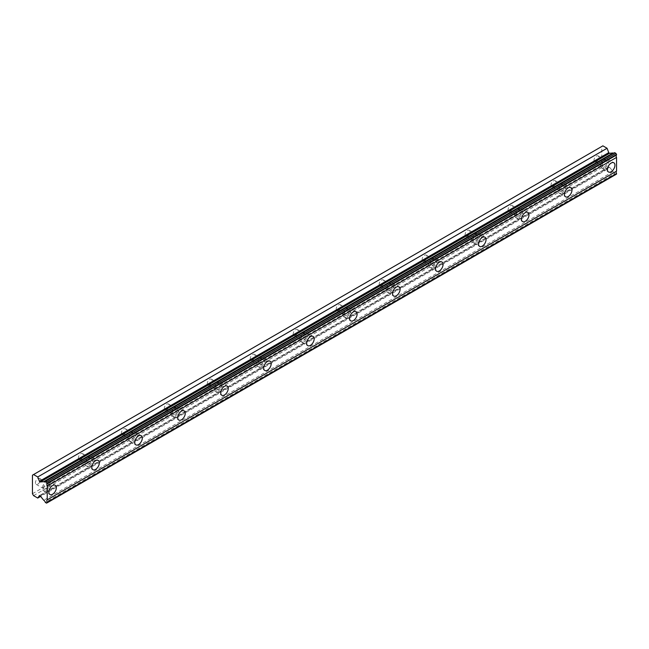 <?xml version="1.0" encoding="UTF-8"?>
<svg xmlns="http://www.w3.org/2000/svg" width="649" height="649" viewBox="0 0 649 649"><rect width="100%" height="100%" fill="white"/><g stroke="black" fill="none" stroke-linecap="round" stroke-linejoin="round"><path stroke-width="0.49" stroke-dasharray="3.25 2.43" d="M604.73 160.871A3.415 1.971 -60 0 1 606.442 160.701A3.415 1.971 -60 0 1 606.969 163.443A3.415 1.971 -60 0 1 604.73 166.452A3.415 1.971 -60 0 1 603.026 166.623A3.415 1.971 -60 0 1 602.499 163.881A3.415 1.971 -60 0 1 604.73 160.871M596.407 156.068A3.415 1.971 -60 0 1 598.118 155.898A3.415 1.971 -60 0 1 598.638 158.632A3.415 1.971 -60 0 1 596.407 161.65A3.415 1.971 -60 0 1 594.703 161.812A3.415 1.971 -60 0 1 594.176 159.078A3.415 1.971 -60 0 1 596.407 156.068M46.144 483.367A3.415 1.971 -60 0 1 47.856 483.197A3.415 1.971 -60 0 1 48.383 485.939A3.415 1.971 -60 0 1 46.144 488.948A3.415 1.971 -60 0 1 44.44 489.119A3.415 1.971 -60 0 1 43.913 486.385A3.415 1.971 -60 0 1 46.144 483.367M37.82 478.564A3.415 1.971 -60 0 1 39.532 478.394A3.415 1.971 -60 0 1 40.051 481.136A3.415 1.971 -60 0 1 37.82 484.146A3.415 1.971 -60 0 1 36.109 484.316A3.415 1.971 -60 0 1 35.59 481.574A3.415 1.971 -60 0 1 37.82 478.564M89.116 458.559A3.415 1.971 -60 0 1 90.819 458.389A3.415 1.971 -60 0 1 91.347 461.131A3.415 1.971 -60 0 1 89.116 464.14A3.415 1.971 -60 0 1 87.404 464.311A3.415 1.971 -60 0 1 86.885 461.577A3.415 1.971 -60 0 1 89.116 458.559M80.792 453.756A3.415 1.971 -60 0 1 82.496 453.586A3.415 1.971 -60 0 1 83.023 456.328A3.415 1.971 -60 0 1 80.792 459.338A3.415 1.971 -60 0 1 79.081 459.508A3.415 1.971 -60 0 1 78.553 456.766A3.415 1.971 -60 0 1 80.792 453.756M132.08 433.751A3.415 1.971 -60 0 1 133.791 433.581A3.415 1.971 -60 0 1 134.319 436.323A3.415 1.971 -60 0 1 132.08 439.332A3.415 1.971 -60 0 1 130.376 439.503A3.415 1.971 -60 0 1 129.849 436.769A3.415 1.971 -60 0 1 132.08 433.751M123.756 428.948A3.415 1.971 -60 0 1 125.468 428.778A3.415 1.971 -60 0 1 125.987 431.52A3.415 1.971 -60 0 1 123.756 434.53A3.415 1.971 -60 0 1 122.053 434.7A3.415 1.971 -60 0 1 121.525 431.958A3.415 1.971 -60 0 1 123.756 428.948M175.052 408.943A3.415 1.971 -60 0 1 176.763 408.781A3.415 1.971 -60 0 1 177.282 411.515A3.415 1.971 -60 0 1 175.052 414.524A3.415 1.971 -60 0 1 173.34 414.695A3.415 1.971 -60 0 1 172.821 411.961A3.415 1.971 -60 0 1 175.052 408.943M166.728 404.14A3.415 1.971 -60 0 1 168.432 403.97A3.415 1.971 -60 0 1 168.959 406.712A3.415 1.971 -60 0 1 166.728 409.722A3.415 1.971 -60 0 1 165.016 409.892A3.415 1.971 -60 0 1 164.489 407.15A3.415 1.971 -60 0 1 166.728 404.14M218.015 384.135A3.415 1.971 -60 0 1 219.727 383.973A3.415 1.971 -60 0 1 220.254 386.707A3.415 1.971 -60 0 1 218.015 389.724A3.415 1.971 -60 0 1 216.312 389.887A3.415 1.971 -60 0 1 215.784 387.153A3.415 1.971 -60 0 1 218.015 384.135M209.692 379.332A3.415 1.971 -60 0 1 211.404 379.162A3.415 1.971 -60 0 1 211.931 381.904A3.415 1.971 -60 0 1 209.692 384.914A3.415 1.971 -60 0 1 207.988 385.084A3.415 1.971 -60 0 1 207.461 382.342A3.415 1.971 -60 0 1 209.692 379.332M260.987 359.335A3.415 1.971 -60 0 1 262.699 359.165A3.415 1.971 -60 0 1 263.218 361.899A3.415 1.971 -60 0 1 260.987 364.916A3.415 1.971 -60 0 1 259.276 365.079A3.415 1.971 -60 0 1 258.756 362.345A3.415 1.971 -60 0 1 260.987 359.335M252.664 354.524A3.415 1.971 -60 0 1 254.367 354.354A3.415 1.971 -60 0 1 254.895 357.096A3.415 1.971 -60 0 1 252.664 360.106A3.415 1.971 -60 0 1 250.952 360.276A3.415 1.971 -60 0 1 250.433 357.534A3.415 1.971 -60 0 1 252.664 354.524M303.959 334.527A3.415 1.971 -60 0 1 305.663 334.357A3.415 1.971 -60 0 1 306.19 337.091A3.415 1.971 -60 0 1 303.959 340.108A3.415 1.971 -60 0 1 302.247 340.279A3.415 1.971 -60 0 1 301.72 337.537A3.415 1.971 -60 0 1 303.959 334.527M295.628 329.716A3.415 1.971 -60 0 1 297.339 329.546A3.415 1.971 -60 0 1 297.867 332.288A3.415 1.971 -60 0 1 295.628 335.298A3.415 1.971 -60 0 1 293.924 335.468A3.415 1.971 -60 0 1 293.397 332.726A3.415 1.971 -60 0 1 295.628 329.716M346.923 309.719A3.415 1.971 -60 0 1 348.635 309.549A3.415 1.971 -60 0 1 349.154 312.283A3.415 1.971 -60 0 1 346.923 315.3A3.415 1.971 -60 0 1 345.211 315.471A3.415 1.971 -60 0 1 344.692 312.729A3.415 1.971 -60 0 1 346.923 309.719M338.6 304.908A3.415 1.971 -60 0 1 340.311 304.738A3.415 1.971 -60 0 1 340.83 307.48A3.415 1.971 -60 0 1 338.6 310.49A3.415 1.971 -60 0 1 336.888 310.66A3.415 1.971 -60 0 1 336.369 307.918A3.415 1.971 -60 0 1 338.6 304.908M389.895 284.911A3.415 1.971 -60 0 1 391.598 284.741A3.415 1.971 -60 0 1 392.126 287.475A3.415 1.971 -60 0 1 389.895 290.492A3.415 1.971 -60 0 1 388.183 290.663A3.415 1.971 -60 0 1 387.656 287.921A3.415 1.971 -60 0 1 389.895 284.911M381.563 280.1A3.415 1.971 -60 0 1 383.275 279.93A3.415 1.971 -60 0 1 383.802 282.672A3.415 1.971 -60 0 1 381.563 285.682A3.415 1.971 -60 0 1 379.86 285.852A3.415 1.971 -60 0 1 379.332 283.118A3.415 1.971 -60 0 1 381.563 280.1M432.859 260.103A3.415 1.971 -60 0 1 434.57 259.933A3.415 1.971 -60 0 1 435.09 262.675A3.415 1.971 -60 0 1 432.859 265.684A3.415 1.971 -60 0 1 431.155 265.855A3.415 1.971 -60 0 1 430.628 263.113A3.415 1.971 -60 0 1 432.859 260.103M424.535 255.292A3.415 1.971 -60 0 1 426.247 255.122A3.415 1.971 -60 0 1 426.766 257.864A3.415 1.971 -60 0 1 424.535 260.874A3.415 1.971 -60 0 1 422.824 261.044A3.415 1.971 -60 0 1 422.304 258.31A3.415 1.971 -60 0 1 424.535 255.292M475.831 235.295A3.415 1.971 -60 0 1 477.534 235.125A3.415 1.971 -60 0 1 478.062 237.867A3.415 1.971 -60 0 1 475.831 240.876A3.415 1.971 -60 0 1 474.119 241.047A3.415 1.971 -60 0 1 473.6 238.305A3.415 1.971 -60 0 1 475.831 235.295M467.507 230.484A3.415 1.971 -60 0 1 469.211 230.322A3.415 1.971 -60 0 1 469.738 233.056A3.415 1.971 -60 0 1 467.507 236.066A3.415 1.971 -60 0 1 465.795 236.236A3.415 1.971 -60 0 1 465.268 233.502A3.415 1.971 -60 0 1 467.507 230.484M518.794 210.487A3.415 1.971 -60 0 1 520.506 210.317A3.415 1.971 -60 0 1 521.033 213.059A3.415 1.971 -60 0 1 518.794 216.068A3.415 1.971 -60 0 1 517.091 216.239A3.415 1.971 -60 0 1 516.563 213.497A3.415 1.971 -60 0 1 518.794 210.487M510.471 205.676A3.415 1.971 -60 0 1 512.183 205.514A3.415 1.971 -60 0 1 512.702 208.248A3.415 1.971 -60 0 1 510.471 211.266A3.415 1.971 -60 0 1 508.759 211.428A3.415 1.971 -60 0 1 508.24 208.694A3.415 1.971 -60 0 1 510.471 205.676M561.766 185.679A3.415 1.971 -60 0 1 563.478 185.509A3.415 1.971 -60 0 1 563.997 188.251A3.415 1.971 -60 0 1 561.766 191.26A3.415 1.971 -60 0 1 560.055 191.431A3.415 1.971 -60 0 1 559.535 188.689A3.415 1.971 -60 0 1 561.766 185.679M553.443 180.876A3.415 1.971 -60 0 1 555.146 180.706A3.415 1.971 -60 0 1 555.674 183.44A3.415 1.971 -60 0 1 553.443 186.458A3.415 1.971 -60 0 1 551.731 186.62A3.415 1.971 -60 0 1 551.204 183.886A3.415 1.971 -60 0 1 553.443 180.876M614.635 152.637A2.19 1.266 60 0 1 614.254 153.132A2.19 1.266 60 0 1 613.638 153.213M604.73 168.002A5.314 3.067 120 0 0 608.21 163.321A5.314 3.067 120 0 0 607.391 159.054A5.314 3.067 120 0 0 604.73 159.321A5.314 3.067 120 0 0 601.258 164.002A5.314 3.067 120 0 0 602.077 168.269A5.314 3.067 120 0 0 604.73 168.002M46.144 490.498A5.314 3.067 120 0 0 49.616 485.817A5.314 3.067 120 0 0 48.805 481.558A5.314 3.067 120 0 0 46.144 481.818A5.314 3.067 120 0 0 42.672 486.507A5.314 3.067 120 0 0 43.491 490.766A5.314 3.067 120 0 0 46.144 490.498M89.116 465.69A5.314 3.067 120 0 0 92.588 461.009A5.314 3.067 120 0 0 91.777 456.75A5.314 3.067 120 0 0 89.116 457.01A5.314 3.067 120 0 0 85.644 461.699A5.314 3.067 120 0 0 86.455 465.958A5.314 3.067 120 0 0 89.116 465.69M132.08 440.89A5.314 3.067 120 0 0 135.56 436.201A5.314 3.067 120 0 0 134.741 431.942A5.314 3.067 120 0 0 132.08 432.202A5.314 3.067 120 0 0 128.607 436.891A5.314 3.067 120 0 0 129.427 441.15A5.314 3.067 120 0 0 132.08 440.89M175.052 416.082A5.314 3.067 120 0 0 178.524 411.393A5.314 3.067 120 0 0 177.712 407.134A5.314 3.067 120 0 0 175.052 407.394A5.314 3.067 120 0 0 171.579 412.083A5.314 3.067 120 0 0 172.391 416.342A5.314 3.067 120 0 0 175.052 416.082M218.015 391.274A5.314 3.067 120 0 0 221.496 386.585A5.314 3.067 120 0 0 220.676 382.326A5.314 3.067 120 0 0 218.015 382.586A5.314 3.067 120 0 0 214.543 387.275A5.314 3.067 120 0 0 215.363 391.534A5.314 3.067 120 0 0 218.015 391.274M260.987 366.466A5.314 3.067 120 0 0 264.459 361.777A5.314 3.067 120 0 0 263.648 357.518A5.314 3.067 120 0 0 260.987 357.777A5.314 3.067 120 0 0 257.515 362.466A5.314 3.067 120 0 0 258.326 366.726A5.314 3.067 120 0 0 260.987 366.466M303.959 341.658A5.314 3.067 120 0 0 307.431 336.969A5.314 3.067 120 0 0 306.612 332.71A5.314 3.067 120 0 0 303.959 332.969A5.314 3.067 120 0 0 300.479 337.658A5.314 3.067 120 0 0 301.298 341.918A5.314 3.067 120 0 0 303.959 341.658M346.923 316.85A5.314 3.067 120 0 0 350.395 312.161A5.314 3.067 120 0 0 349.584 307.902A5.314 3.067 120 0 0 346.923 308.17A5.314 3.067 120 0 0 343.451 312.85A5.314 3.067 120 0 0 344.262 317.11A5.314 3.067 120 0 0 346.923 316.85M389.895 292.042A5.314 3.067 120 0 0 393.367 287.353A5.314 3.067 120 0 0 392.548 283.094A5.314 3.067 120 0 0 389.895 283.362A5.314 3.067 120 0 0 386.423 288.042A5.314 3.067 120 0 0 387.234 292.301A5.314 3.067 120 0 0 389.895 292.042M432.859 267.234A5.314 3.067 120 0 0 436.331 262.545A5.314 3.067 120 0 0 435.52 258.286A5.314 3.067 120 0 0 432.859 258.553A5.314 3.067 120 0 0 429.387 263.234A5.314 3.067 120 0 0 430.206 267.493A5.314 3.067 120 0 0 432.859 267.234M475.831 242.426A5.314 3.067 120 0 0 479.303 237.737A5.314 3.067 120 0 0 478.483 233.478A5.314 3.067 120 0 0 475.831 233.745A5.314 3.067 120 0 0 472.358 238.426A5.314 3.067 120 0 0 473.17 242.685A5.314 3.067 120 0 0 475.831 242.426M518.794 217.618A5.314 3.067 120 0 0 522.275 212.937A5.314 3.067 120 0 0 521.455 208.67A5.314 3.067 120 0 0 518.794 208.937A5.314 3.067 120 0 0 515.322 213.618A5.314 3.067 120 0 0 516.142 217.886A5.314 3.067 120 0 0 518.794 217.618M561.766 192.81A5.314 3.067 120 0 0 565.238 188.129A5.314 3.067 120 0 0 564.427 183.862A5.314 3.067 120 0 0 561.766 184.129A5.314 3.067 120 0 0 558.294 188.81A5.314 3.067 120 0 0 559.105 193.078A5.314 3.067 120 0 0 561.766 192.81M32.45 493.727L601.777 165.024L601.777 146.479L32.45 475.182M616.55 174.078L615.901 174.451L614.635 173.721L45.308 502.423M601.777 165.024L602.88 166.931L607.066 169.357L608.762 166.947A0.763 0.438 -120 0 1 609.557 167.215L613.07 171.579A2.19 1.266 60 0 1 614.635 173.721M602.88 145.847L601.777 146.479M33.553 495.633L602.88 166.931M46.574 503.153L615.901 174.451M613.07 171.579L43.743 500.282M609.557 167.215L40.222 495.917M607.066 169.357L40.611 496.396M39.63 495.528L608.762 166.947M598.118 155.898L606.442 160.701M39.532 478.394L47.856 483.197M82.496 453.586L90.819 458.389M125.468 428.778L133.791 433.581M168.432 403.97L176.763 408.781M211.404 379.162L219.727 383.973M254.367 354.354L262.699 359.165M297.339 329.546L305.663 334.357M340.311 304.738L348.635 309.549M383.275 279.93L391.598 284.741M426.247 255.122L434.57 259.933M469.211 230.322L477.534 235.125M512.183 205.514L520.506 210.317M555.146 180.706L563.478 185.509M614.254 153.132L44.927 481.834M607.391 159.054L613.84 162.777M48.805 481.558L55.246 485.274M91.777 456.75L98.218 460.466M134.741 431.942L141.19 435.657M177.712 407.134L184.154 410.858M220.676 382.326L227.126 386.05M263.648 357.518L270.089 361.242M306.612 332.71L313.061 336.433M349.584 307.902L356.025 311.625M392.548 283.094L398.997 286.817M435.52 258.286L441.961 262.009M478.483 233.478L484.933 237.201M521.455 208.67L527.905 212.393M564.427 183.862L570.869 187.585M594.703 161.812L603.026 166.623M36.109 484.316L44.44 489.119M79.081 459.508L87.404 464.311M122.053 434.7L130.376 439.503M165.016 409.892L173.34 414.695M207.988 385.084L216.312 389.887M250.952 360.276L259.276 365.079M293.924 335.468L302.247 340.279M336.888 310.66L345.211 315.471M379.86 285.852L388.183 290.663M422.824 261.044L431.155 265.855M465.795 236.236L474.119 241.047M508.759 211.428L517.091 216.239M551.731 186.62L560.055 191.431M602.077 168.269L608.519 171.985M43.491 490.766L49.932 494.489M86.455 465.958L92.904 469.681M129.427 441.15L135.868 444.873M172.391 416.342L178.84 420.065M215.363 391.534L221.804 395.257M258.326 366.726L264.776 370.449M301.298 341.918L307.74 345.641M344.262 317.11L350.711 320.833M387.234 292.301L393.675 296.025M430.206 267.493L436.647 271.217M473.17 242.685L479.619 246.409M516.142 217.886L522.583 221.601M559.105 193.078L565.555 196.793M608.851 166.866L39.516 495.56"/><path stroke-width="0.97" d="M47.223 483.181L616.55 154.486L615.901 153.367L614.635 152.637L45.308 481.331A2.19 1.266 60 0 1 44.927 481.834A2.19 1.266 60 0 1 43.832 481.72A2.19 1.266 60 0 1 43.743 481.663L40.222 481.972L609.557 153.269A0.763 0.438 -120 0 1 608.762 152.629L607.066 148.264L602.88 145.847L32.45 475.182L32.45 493.727L33.553 495.633L37.739 498.051L39.435 495.641A0.763 0.438 60 0 1 40.222 495.917L43.743 500.282A2.19 1.266 60 0 1 45.308 502.423L46.574 503.153L47.223 502.253A2.198 1.266 60 0 1 47.223 499.844L47.223 486.117A2.198 1.266 60 0 1 47.223 483.708L46.574 482.069L45.308 481.331M613.638 153.213A2.19 1.266 60 0 1 613.159 153.026A2.19 1.266 60 0 1 613.07 152.969L609.557 153.269M611.18 171.725A5.314 3.067 120 0 0 614.652 167.036A5.314 3.067 120 0 0 613.84 162.777A5.314 3.067 120 0 0 611.18 163.045A5.314 3.067 120 0 0 607.707 167.726A5.314 3.067 120 0 0 608.519 171.985A5.314 3.067 120 0 0 611.18 171.725M52.593 494.222A5.314 3.067 120 0 0 56.065 489.541A5.314 3.067 120 0 0 55.246 485.274A5.314 3.067 120 0 0 52.593 485.541A5.314 3.067 120 0 0 49.121 490.222A5.314 3.067 120 0 0 49.932 494.489A5.314 3.067 120 0 0 52.593 494.222M95.557 469.414A5.314 3.067 120 0 0 99.029 464.733A5.314 3.067 120 0 0 98.218 460.466A5.314 3.067 120 0 0 95.557 460.733A5.314 3.067 120 0 0 92.085 465.414A5.314 3.067 120 0 0 92.904 469.681A5.314 3.067 120 0 0 95.557 469.414M138.529 444.606A5.314 3.067 120 0 0 142.001 439.925A5.314 3.067 120 0 0 141.19 435.657A5.314 3.067 120 0 0 138.529 435.925A5.314 3.067 120 0 0 135.057 440.606A5.314 3.067 120 0 0 135.868 444.873A5.314 3.067 120 0 0 138.529 444.606M181.493 419.798A5.314 3.067 120 0 0 184.973 415.117A5.314 3.067 120 0 0 184.154 410.858A5.314 3.067 120 0 0 181.493 411.117A5.314 3.067 120 0 0 178.021 415.806A5.314 3.067 120 0 0 178.84 420.065A5.314 3.067 120 0 0 181.493 419.798M224.465 394.99A5.314 3.067 120 0 0 227.937 390.309A5.314 3.067 120 0 0 227.126 386.05A5.314 3.067 120 0 0 224.465 386.309A5.314 3.067 120 0 0 220.993 390.998A5.314 3.067 120 0 0 221.804 395.257A5.314 3.067 120 0 0 224.465 394.99M267.437 370.181A5.314 3.067 120 0 0 270.909 365.501A5.314 3.067 120 0 0 270.089 361.242A5.314 3.067 120 0 0 267.437 361.501A5.314 3.067 120 0 0 263.956 366.19A5.314 3.067 120 0 0 264.776 370.449A5.314 3.067 120 0 0 267.437 370.181M310.4 345.373A5.314 3.067 120 0 0 313.873 340.693A5.314 3.067 120 0 0 313.061 336.433A5.314 3.067 120 0 0 310.4 336.693A5.314 3.067 120 0 0 306.928 341.382A5.314 3.067 120 0 0 307.74 345.641A5.314 3.067 120 0 0 310.4 345.373M353.372 320.574A5.314 3.067 120 0 0 356.845 315.885A5.314 3.067 120 0 0 356.025 311.625A5.314 3.067 120 0 0 353.372 311.885A5.314 3.067 120 0 0 349.892 316.574A5.314 3.067 120 0 0 350.711 320.833A5.314 3.067 120 0 0 353.372 320.574M396.336 295.766A5.314 3.067 120 0 0 399.808 291.077A5.314 3.067 120 0 0 398.997 286.817A5.314 3.067 120 0 0 396.336 287.077A5.314 3.067 120 0 0 392.864 291.766A5.314 3.067 120 0 0 393.675 296.025A5.314 3.067 120 0 0 396.336 295.766M439.308 270.957A5.314 3.067 120 0 0 442.78 266.268A5.314 3.067 120 0 0 441.961 262.009A5.314 3.067 120 0 0 439.308 262.269A5.314 3.067 120 0 0 435.836 266.958A5.314 3.067 120 0 0 436.647 271.217A5.314 3.067 120 0 0 439.308 270.957M482.272 246.149A5.314 3.067 120 0 0 485.744 241.46A5.314 3.067 120 0 0 484.933 237.201A5.314 3.067 120 0 0 482.272 237.461A5.314 3.067 120 0 0 478.8 242.15A5.314 3.067 120 0 0 479.619 246.409A5.314 3.067 120 0 0 482.272 246.149M525.244 221.341A5.314 3.067 120 0 0 528.716 216.652A5.314 3.067 120 0 0 527.905 212.393A5.314 3.067 120 0 0 525.244 212.653A5.314 3.067 120 0 0 521.772 217.342A5.314 3.067 120 0 0 522.583 221.601A5.314 3.067 120 0 0 525.244 221.341M568.208 196.533A5.314 3.067 120 0 0 571.688 191.844A5.314 3.067 120 0 0 570.869 187.585A5.314 3.067 120 0 0 568.208 187.853A5.314 3.067 120 0 0 564.735 192.534A5.314 3.067 120 0 0 565.555 196.793A5.314 3.067 120 0 0 568.208 196.533M40.222 481.972A0.763 0.438 60 0 1 39.435 481.331L37.739 476.966L33.553 474.549M616.55 154.486L616.55 155.006A2.198 1.266 60 0 0 616.55 157.415L47.223 486.117M47.223 502.78L616.55 174.078L616.55 173.559A2.198 1.266 60 0 1 616.55 171.149L616.55 157.415M47.223 483.708L616.55 155.006M616.55 171.149L47.223 499.844M616.55 173.559L47.223 502.253M40.611 496.396L37.739 498.051M607.066 148.264L37.739 476.966M613.07 152.969L43.743 481.663M615.901 153.367L46.574 482.069M608.762 152.629L39.435 481.331"/></g></svg>
